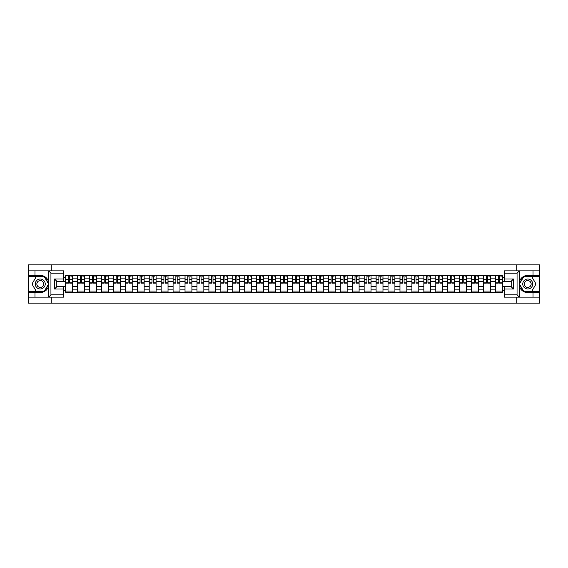 <?xml version="1.0" encoding="UTF-8"?>
<svg xmlns="http://www.w3.org/2000/svg" width="568" height="568" viewBox="0 0 568 568"><rect width="100%" height="100%" fill="white"/><g stroke="black" fill="none" stroke-linecap="round" stroke-linejoin="round"><path stroke-width="0.85" d="M63.687 273.165L50.942 273.165L48.578 270.872L63.687 270.872L63.687 281.281L56.8 281.281L56.8 286.719L63.687 286.719L63.687 297.128L48.578 297.128L48.713 282.331C47.527 278.036 44.709 275.721 40.264 275.388A8.612 8.612 0 0 1 48.713 285.668C47.527 289.964 44.709 292.279 40.264 292.612L28.4 292.612L28.4 303.135L539.6 303.135L539.6 276.616L523.469 276.616L519.202 284L523.469 291.384L539.6 291.384M527.736 275.388C523.291 275.721 520.473 278.036 519.287 282.331L519.287 285.668C520.473 289.964 523.291 292.279 527.736 292.612A8.612 8.612 0 0 1 519.124 284A8.612 8.612 0 0 1 527.736 275.388L539.6 275.388L539.6 264.865L28.4 264.865L28.4 291.384L44.531 291.384L48.798 284L44.531 276.616L28.4 276.616M77.546 292.229L77.546 278.107L72.491 278.107L72.491 292.229M72.491 278.107L72.491 275.771M77.546 278.107L77.546 275.771M84.433 275.771L84.433 292.229M89.488 292.229L89.488 275.771M96.375 275.771L96.375 292.229M101.431 292.229L101.431 275.771M108.318 275.771L108.318 292.229M113.373 292.229L113.373 275.771M120.26 275.771L120.26 292.229M125.315 292.229L125.315 275.771M132.202 275.771L132.202 292.229M137.257 292.229L137.257 275.771M144.144 275.771L144.144 292.229M149.192 292.229L149.192 275.771M156.086 275.771L156.086 292.229M161.134 292.229L161.134 275.771M168.029 275.771L168.029 292.229M173.077 292.229L173.077 275.771M179.971 275.771L179.971 292.229M185.019 292.229L185.019 275.771M191.913 275.771L191.913 292.229M196.961 292.229L196.961 275.771M203.855 275.771L203.855 292.229M208.903 292.229L208.903 275.771M215.797 275.771L215.797 292.229M220.845 292.229L220.845 275.771M227.732 275.771L227.732 292.229M232.788 292.229L232.788 275.771M239.675 275.771L239.675 292.229M244.73 292.229L244.73 275.771M251.617 275.771L251.617 292.229M256.672 292.229L256.672 275.771M263.559 275.771L263.559 292.229M268.614 292.229L268.614 275.771M275.501 275.771L275.501 292.229M280.556 292.229L280.556 275.771M287.444 275.771L287.444 292.229M292.499 292.229L292.499 275.771M299.386 275.771L299.386 292.229M304.441 292.229L304.441 275.771M311.328 275.771L311.328 292.229M316.383 292.229L316.383 275.771M323.27 275.771L323.27 292.229M328.325 292.229L328.325 275.771M335.212 275.771L335.212 292.229M340.267 292.229L340.267 275.771M347.154 275.771L347.154 292.229M352.203 292.229L352.203 275.771M359.097 275.771L359.097 292.229M364.145 292.229L364.145 275.771M371.039 275.771L371.039 292.229M376.087 292.229L376.087 275.771M382.981 275.771L382.981 292.229M388.029 292.229L388.029 275.771M394.923 275.771L394.923 292.229M399.971 292.229L399.971 275.771M406.865 275.771L406.865 292.229M411.914 292.229L411.914 275.771M418.808 275.771L418.808 292.229M423.856 292.229L423.856 275.771M430.743 275.771L430.743 292.229M435.798 292.229L435.798 275.771M442.685 275.771L442.685 292.229M447.74 292.229L447.74 275.771M454.627 275.771L454.627 292.229M459.682 292.229L459.682 275.771M466.569 275.771L466.569 292.229M471.625 292.229L471.625 275.771M478.512 275.771L478.512 292.229M483.567 292.229L483.567 275.771M490.454 275.771L490.454 292.229M495.509 292.229L495.509 275.771M495.509 286.371L490.454 286.371M483.567 286.371L478.512 286.371M471.625 286.371L466.569 286.371M459.682 286.371L454.627 286.371M447.74 286.371L442.685 286.371M435.798 286.371L430.743 286.371M423.856 286.371L418.808 286.371M411.914 286.371L406.865 286.371M399.971 286.371L394.923 286.371M388.029 286.371L382.981 286.371M376.087 286.371L371.039 286.371M364.145 286.371L359.097 286.371M352.203 286.371L347.154 286.371M340.267 286.371L335.212 286.371M328.325 286.371L323.27 286.371M316.383 286.371L311.328 286.371M304.441 286.371L299.386 286.371M292.499 286.371L287.444 286.371M280.556 286.371L275.501 286.371M268.614 286.371L263.559 286.371M256.672 286.371L251.617 286.371M244.73 286.371L239.675 286.371M232.788 286.371L227.732 286.371M220.845 286.371L215.797 286.371M208.903 286.371L203.855 286.371M196.961 286.371L191.913 286.371M185.019 286.371L179.971 286.371M173.077 286.371L168.029 286.371M161.134 286.371L156.086 286.371M149.192 286.371L144.144 286.371M137.257 286.371L132.202 286.371M125.315 286.371L120.26 286.371M113.373 286.371L108.318 286.371M101.431 286.371L96.375 286.371M89.488 286.371L84.433 286.371M77.546 286.371L72.491 286.371M495.509 281.629L490.454 281.629M483.567 281.629L478.512 281.629M471.625 281.629L466.569 281.629M459.682 281.629L454.627 281.629M447.74 281.629L442.685 281.629M435.798 281.629L430.743 281.629M423.856 281.629L418.808 281.629M411.914 281.629L406.865 281.629M399.971 281.629L394.923 281.629M388.029 281.629L382.981 281.629M376.087 281.629L371.039 281.629M364.145 281.629L359.097 281.629M352.203 281.629L347.154 281.629M340.267 281.629L335.212 281.629M328.325 281.629L323.27 281.629M316.383 281.629L311.328 281.629M304.441 281.629L299.386 281.629M292.499 281.629L287.444 281.629M280.556 281.629L275.501 281.629M268.614 281.629L263.559 281.629M256.672 281.629L251.617 281.629M244.73 281.629L239.675 281.629M232.788 281.629L227.732 281.629M220.845 281.629L215.797 281.629M208.903 281.629L203.855 281.629M196.961 281.629L191.913 281.629M185.019 281.629L179.971 281.629M173.077 281.629L168.029 281.629M161.134 281.629L156.086 281.629M149.192 281.629L144.144 281.629M137.257 281.629L132.202 281.629M125.315 281.629L120.26 281.629M113.373 281.629L108.318 281.629M101.431 281.629L96.375 281.629M89.488 281.629L84.433 281.629M77.546 281.629L72.491 281.629M56.8 286.371L65.604 286.371L65.604 281.629L56.8 281.629M63.687 277.567L65.604 277.567L65.604 281.629M511.2 281.629L502.396 281.629L502.396 275.771L65.604 275.771L65.604 277.567M502.396 277.567L504.313 277.567M504.313 290.433L502.396 290.433L502.396 286.371L511.2 286.371M65.604 286.371L65.604 292.229L502.396 292.229L502.396 290.433M65.604 290.433L63.687 290.433M516.788 303.135L516.788 297.128M516.788 270.872L516.788 264.865M51.212 303.135L51.212 297.128M51.212 270.872L51.212 264.865M502.396 281.629L502.396 286.371M72.491 291.079L65.604 291.079M68.394 276.921L69.701 276.921M84.433 291.079L77.546 291.079M80.337 276.921L81.643 276.921M96.375 291.079L89.488 291.079M92.279 276.921L93.585 276.921M108.318 291.079L101.431 291.079M104.221 276.921L105.527 276.921M120.26 291.079L113.373 291.079M116.163 276.921L117.462 276.921M132.202 291.079L125.315 291.079M128.105 276.921L129.405 276.921M144.144 291.079L137.257 291.079M140.047 276.921L141.347 276.921M156.086 291.079L149.192 291.079M151.99 276.921L153.289 276.921M168.029 291.079L161.134 291.079M163.932 276.921L165.231 276.921M179.971 291.079L173.077 291.079M175.874 276.921L177.173 276.921M191.913 291.079L185.019 291.079M187.816 276.921L189.116 276.921M203.855 291.079L196.961 291.079M199.758 276.921L201.058 276.921M215.797 291.079L208.903 291.079M211.701 276.921L213 276.921M227.732 291.079L220.845 291.079M223.643 276.921L224.942 276.921M239.675 291.079L232.788 291.079M235.585 276.921L236.884 276.921M251.617 291.079L244.73 291.079M247.527 276.921L248.827 276.921M263.559 291.079L256.672 291.079M259.462 276.921L260.769 276.921M275.501 291.079L268.614 291.079M271.405 276.921L272.711 276.921M287.444 291.079L280.556 291.079M283.347 276.921L284.653 276.921M299.386 291.079L292.499 291.079M295.289 276.921L296.595 276.921M311.328 291.079L304.441 291.079M307.231 276.921L308.538 276.921M323.27 291.079L316.383 291.079M319.173 276.921L320.473 276.921M335.212 291.079L328.325 291.079M331.116 276.921L332.415 276.921M347.154 291.079L340.267 291.079M343.058 276.921L344.357 276.921M359.097 291.079L352.203 291.079M355 276.921L356.299 276.921M371.039 291.079L364.145 291.079M366.942 276.921L368.241 276.921M382.981 291.079L376.087 291.079M378.884 276.921L380.184 276.921M394.923 291.079L388.029 291.079M390.827 276.921L392.126 276.921M406.865 291.079L399.971 291.079M402.769 276.921L404.068 276.921M418.808 291.079L411.914 291.079M414.711 276.921L416.01 276.921M430.743 291.079L423.856 291.079M426.653 276.921L427.952 276.921M442.685 291.079L435.798 291.079M438.595 276.921L439.895 276.921M454.627 291.079L447.74 291.079M450.538 276.921L451.837 276.921M466.569 291.079L459.682 291.079M462.473 276.921L463.779 276.921M478.512 291.079L471.625 291.079M474.415 276.921L475.721 276.921M490.454 291.079L483.567 291.079M486.357 276.921L487.663 276.921M502.396 291.079L495.509 291.079M498.299 276.921L499.606 276.921M69.701 283.12L69.701 275.849L72.456 275.849L72.456 283.12L69.701 283.12M68.394 276.843L69.701 276.843M70.844 276.843L71.462 276.843M67.251 275.849L65.639 275.849L65.639 283.12L68.394 283.12L68.394 275.849L70.844 275.849M81.643 283.12L81.643 275.849L84.398 275.849L84.398 283.12L81.643 283.12M80.337 276.843L81.643 276.843M82.786 276.843L83.404 276.843M79.193 275.849L77.582 275.849L77.582 283.12L80.337 283.12L80.337 275.849L82.786 275.849M93.585 283.12L93.585 275.849L96.34 275.849L96.34 283.12L93.585 283.12M92.279 276.843L93.585 276.843M94.728 276.843L95.346 276.843M91.136 275.849L89.524 275.849L89.524 283.12L92.279 283.12L92.279 275.849L94.728 275.849M34.982 292.612L34.982 297.128L28.4 297.128M48.578 297.128L34.982 297.128M28.4 292.612L28.4 291.384M48.578 270.872L34.982 270.872L34.982 275.388L28.4 275.388M34.982 270.872L28.4 270.872M40.264 275.388L34.982 275.388M56.8 281.281L54.507 278.987L63.687 278.987M63.687 289.013L54.507 289.013L56.8 286.719M48.713 297.064L50.942 294.835L63.687 294.835M519.422 270.872L517.058 273.165L504.313 273.165L504.313 270.872L539.6 270.872M533.018 275.388L533.018 270.872M504.313 294.835L517.058 294.835L519.422 297.128L504.313 297.128L504.313 286.719L511.2 286.719L511.2 281.281L504.313 281.281L504.313 273.165M539.6 275.388L539.6 276.616M519.422 297.128L533.018 297.128L533.018 292.612L539.6 292.612M533.018 297.128L539.6 297.128M527.736 292.612L533.018 292.612M511.2 286.719L513.493 289.013L504.313 289.013M504.313 278.987L513.493 278.987L511.2 281.281M35.287 284A4.977 4.977 0 0 0 40.264 288.977A4.977 4.977 0 0 0 45.241 284A4.977 4.977 0 0 0 40.264 279.023A4.977 4.977 0 0 0 35.287 284M36.856 284A3.408 3.408 0 0 0 40.264 287.408A3.408 3.408 0 0 0 43.672 284A3.408 3.408 0 0 0 40.264 280.592A3.408 3.408 0 0 0 36.856 284M44.396 276.843L48.528 284L44.396 291.157L36.132 291.157L32 284L36.132 276.843L44.396 276.843M522.759 284A4.977 4.977 0 0 0 527.736 288.977A4.977 4.977 0 0 0 532.713 284A4.977 4.977 0 0 0 527.736 279.023A4.977 4.977 0 0 0 522.759 284M524.328 284A3.408 3.408 0 0 0 527.736 287.408A3.408 3.408 0 0 0 531.144 284A3.408 3.408 0 0 0 527.736 280.592A3.408 3.408 0 0 0 524.328 284M531.868 276.843L536 284L531.868 291.157L523.604 291.157L519.471 284L523.604 276.843L531.868 276.843M105.527 283.12L105.527 275.849L108.282 275.849L108.282 283.12L105.527 283.12M104.221 276.843L105.527 276.843M106.67 276.843L107.288 276.843M103.078 275.849L101.466 275.849L101.466 283.12L104.221 283.12L104.221 275.849L106.67 275.849M117.462 283.12L117.462 275.849L120.224 275.849L120.224 283.12L117.462 283.12M116.163 276.843L117.462 276.843M118.613 276.843L119.223 276.843M115.013 275.849L113.408 275.849L113.408 283.12L116.163 283.12L116.163 275.849L118.613 275.849M129.405 283.12L129.405 275.849L132.166 275.849L132.166 283.12L129.405 283.12M128.105 276.843L129.405 276.843M130.555 276.843L131.165 276.843M126.955 275.849L125.35 275.849L125.35 283.12L128.105 283.12L128.105 275.849L130.555 275.849M141.347 283.12L141.347 275.849L144.102 275.849L144.102 283.12L141.347 283.12M140.047 276.843L141.347 276.843M142.497 276.843L143.108 276.843M138.897 275.849L137.293 275.849L137.293 283.12L140.047 283.12L140.047 275.849L142.497 275.849M153.289 283.12L153.289 275.849L156.044 275.849L156.044 283.12L153.289 283.12M151.99 276.843L153.289 276.843M154.439 276.843L155.05 276.843M150.839 275.849L149.235 275.849L149.235 283.12L151.99 283.12L151.99 275.849L154.439 275.849M165.231 283.12L165.231 275.849L167.986 275.849L167.986 283.12L165.231 283.12M163.932 276.843L165.231 276.843M166.381 276.843L166.992 276.843M162.782 275.849L161.177 275.849L161.177 283.12L163.932 283.12L163.932 275.849L166.381 275.849M177.173 283.12L177.173 275.849L179.928 275.849L179.928 283.12L177.173 283.12M175.874 276.843L177.173 276.843M178.324 276.843L178.934 276.843M174.724 275.849L173.119 275.849L173.119 283.12L175.874 283.12L175.874 275.849L178.324 275.849M189.116 283.12L189.116 275.849L191.87 275.849L191.87 283.12L189.116 283.12M187.816 276.843L189.116 276.843M190.266 276.843L190.876 276.843M186.666 275.849L185.061 275.849L185.061 283.12L187.816 283.12L187.816 275.849L190.266 275.849M201.058 283.12L201.058 275.849L203.813 275.849L203.813 283.12L201.058 283.12M199.758 276.843L201.058 276.843M202.208 276.843L202.819 276.843M198.608 275.849L197.004 275.849L197.004 283.12L199.758 283.12L199.758 275.849L202.208 275.849M213 283.12L213 275.849L215.755 275.849L215.755 283.12L213 283.12M211.701 276.843L213 276.843M214.15 276.843L214.761 276.843M210.55 275.849L208.946 275.849L208.946 283.12L211.701 283.12L211.701 275.849L214.15 275.849M224.942 283.12L224.942 275.849L227.697 275.849L227.697 283.12L224.942 283.12M223.643 276.843L224.942 276.843M226.092 276.843L226.703 276.843M222.493 275.849L220.888 275.849L220.888 283.12L223.643 283.12L223.643 275.849L226.092 275.849M236.884 283.12L236.884 275.849L239.639 275.849L239.639 283.12L236.884 283.12M235.585 276.843L236.884 276.843M238.035 276.843L238.645 276.843M234.435 275.849L232.823 275.849L232.823 283.12L235.585 283.12L235.585 275.849L238.035 275.849M248.827 283.12L248.827 275.849L251.581 275.849L251.581 283.12L248.827 283.12M247.527 276.843L248.827 276.843M249.977 276.843L250.587 276.843M246.377 275.849L244.765 275.849L244.765 283.12L247.527 283.12L247.527 275.849L249.977 275.849M260.769 283.12L260.769 275.849L263.524 275.849L263.524 283.12L260.769 283.12M259.462 276.843L260.769 276.843M261.912 276.843L262.53 276.843M258.319 275.849L256.708 275.849L256.708 283.12L259.462 283.12L259.462 275.849L261.912 275.849M272.711 283.12L272.711 275.849L275.466 275.849L275.466 283.12L272.711 283.12M271.405 276.843L272.711 276.843M273.854 276.843L274.472 276.843M270.261 275.849L268.65 275.849L268.65 283.12L271.405 283.12L271.405 275.849L273.854 275.849M284.653 283.12L284.653 275.849L287.408 275.849L287.408 283.12L284.653 283.12M283.347 276.843L284.653 276.843M285.796 276.843L286.414 276.843M282.204 275.849L280.592 275.849L280.592 283.12L283.347 283.12L283.347 275.849L285.796 275.849M296.595 283.12L296.595 275.849L299.35 275.849L299.35 283.12L296.595 283.12M295.289 276.843L296.595 276.843M297.738 276.843L298.356 276.843M294.146 275.849L292.534 275.849L292.534 283.12L295.289 283.12L295.289 275.849L297.738 275.849M308.538 283.12L308.538 275.849L311.292 275.849L311.292 283.12L308.538 283.12M307.231 276.843L308.538 276.843M309.681 276.843L310.298 276.843M306.088 275.849L304.476 275.849L304.476 283.12L307.231 283.12L307.231 275.849L309.681 275.849M320.473 283.12L320.473 275.849L323.235 275.849L323.235 283.12L320.473 283.12M319.173 276.843L320.473 276.843M321.623 276.843L322.233 276.843M318.023 275.849L316.419 275.849L316.419 283.12L319.173 283.12L319.173 275.849L321.623 275.849M332.415 283.12L332.415 275.849L335.177 275.849L335.177 283.12L332.415 283.12M331.116 276.843L332.415 276.843M333.565 276.843L334.176 276.843M329.965 275.849L328.361 275.849L328.361 283.12L331.116 283.12L331.116 275.849L333.565 275.849M344.357 283.12L344.357 275.849L347.112 275.849L347.112 283.12L344.357 283.12M343.058 276.843L344.357 276.843M345.507 276.843L346.118 276.843M341.908 275.849L340.303 275.849L340.303 283.12L343.058 283.12L343.058 275.849L345.507 275.849M356.299 283.12L356.299 275.849L359.054 275.849L359.054 283.12L356.299 283.12M355 276.843L356.299 276.843M357.45 276.843L358.06 276.843M353.85 275.849L352.245 275.849L352.245 283.12L355 283.12L355 275.849L357.45 275.849M368.241 283.12L368.241 275.849L370.996 275.849L370.996 283.12L368.241 283.12M366.942 276.843L368.241 276.843M369.392 276.843L370.002 276.843M365.792 275.849L364.187 275.849L364.187 283.12L366.942 283.12L366.942 275.849L369.392 275.849M380.184 283.12L380.184 275.849L382.938 275.849L382.938 283.12L380.184 283.12M378.884 276.843L380.184 276.843M381.334 276.843L381.945 276.843M377.734 275.849L376.13 275.849L376.13 283.12L378.884 283.12L378.884 275.849L381.334 275.849M392.126 283.12L392.126 275.849L394.881 275.849L394.881 283.12L392.126 283.12M390.827 276.843L392.126 276.843M393.276 276.843L393.887 276.843M389.676 275.849L388.072 275.849L388.072 283.12L390.827 283.12L390.827 275.849L393.276 275.849M404.068 283.12L404.068 275.849L406.823 275.849L406.823 283.12L404.068 283.12M402.769 276.843L404.068 276.843M405.218 276.843L405.829 276.843M401.619 275.849L400.014 275.849L400.014 283.12L402.769 283.12L402.769 275.849L405.218 275.849M416.01 283.12L416.01 275.849L418.765 275.849L418.765 283.12L416.01 283.12M414.711 276.843L416.01 276.843M417.16 276.843L417.771 276.843M413.561 275.849L411.956 275.849L411.956 283.12L414.711 283.12L414.711 275.849L417.16 275.849M427.952 283.12L427.952 275.849L430.707 275.849L430.707 283.12L427.952 283.12M426.653 276.843L427.952 276.843M429.103 276.843L429.713 276.843M425.503 275.849L423.898 275.849L423.898 283.12L426.653 283.12L426.653 275.849L429.103 275.849M439.895 283.12L439.895 275.849L442.649 275.849L442.649 283.12L439.895 283.12M438.595 276.843L439.895 276.843M441.045 276.843L441.655 276.843M437.445 275.849L435.834 275.849L435.834 283.12L438.595 283.12L438.595 275.849L441.045 275.849M451.837 283.12L451.837 275.849L454.592 275.849L454.592 283.12L451.837 283.12M450.538 276.843L451.837 276.843M452.987 276.843L453.598 276.843M449.387 275.849L447.776 275.849L447.776 283.12L450.538 283.12L450.538 275.849L452.987 275.849M463.779 283.12L463.779 275.849L466.534 275.849L466.534 283.12L463.779 283.12M462.473 276.843L463.779 276.843M464.922 276.843L465.54 276.843M461.33 275.849L459.718 275.849L459.718 283.12L462.473 283.12L462.473 275.849L464.922 275.849M475.721 283.12L475.721 275.849L478.476 275.849L478.476 283.12L475.721 283.12M474.415 276.843L475.721 276.843M476.864 276.843L477.482 276.843M473.272 275.849L471.66 275.849L471.66 283.12L474.415 283.12L474.415 275.849L476.864 275.849M487.663 283.12L487.663 275.849L490.418 275.849L490.418 283.12L487.663 283.12M486.357 276.843L487.663 276.843M488.807 276.843L489.424 276.843M485.214 275.849L483.602 275.849L483.602 283.12L486.357 283.12L486.357 275.849L488.807 275.849M499.606 283.12L499.606 275.849L502.36 275.849L502.36 283.12L499.606 283.12M498.299 276.843L499.606 276.843M500.749 276.843L501.366 276.843M497.156 275.849L495.545 275.849L495.545 283.12L498.299 283.12L498.299 275.849L500.749 275.849M483.567 278.107L478.512 278.107M471.625 278.107L466.569 278.107M459.682 278.107L454.627 278.107M447.74 278.107L442.685 278.107M435.798 278.107L430.743 278.107M423.856 278.107L418.808 278.107M411.914 278.107L406.865 278.107M399.971 278.107L394.923 278.107M388.029 278.107L382.981 278.107M376.087 278.107L371.039 278.107M364.145 278.107L359.097 278.107M352.203 278.107L347.154 278.107M340.267 278.107L335.212 278.107M328.325 278.107L323.27 278.107M316.383 278.107L311.328 278.107M304.441 278.107L299.386 278.107M292.499 278.107L287.444 278.107M280.556 278.107L275.501 278.107M268.614 278.107L263.559 278.107M256.672 278.107L251.617 278.107M244.73 278.107L239.675 278.107M232.788 278.107L227.732 278.107M220.845 278.107L215.797 278.107M208.903 278.107L203.855 278.107M196.961 278.107L191.913 278.107M185.019 278.107L179.971 278.107M173.077 278.107L168.029 278.107M161.134 278.107L156.086 278.107M149.192 278.107L144.144 278.107M137.257 278.107L132.202 278.107M125.315 278.107L120.26 278.107M113.373 278.107L108.318 278.107M101.431 278.107L96.375 278.107M89.488 278.107L84.433 278.107M495.509 278.107L490.454 278.107M483.567 289.893L478.512 289.893M471.625 289.893L466.569 289.893M459.682 289.893L454.627 289.893M447.74 289.893L442.685 289.893M435.798 289.893L430.743 289.893M423.856 289.893L418.808 289.893M411.914 289.893L406.865 289.893M399.971 289.893L394.923 289.893M388.029 289.893L382.981 289.893M376.087 289.893L371.039 289.893M364.145 289.893L359.097 289.893M352.203 289.893L347.154 289.893M340.267 289.893L335.212 289.893M328.325 289.893L323.27 289.893M316.383 289.893L311.328 289.893M304.441 289.893L299.386 289.893M292.499 289.893L287.444 289.893M280.556 289.893L275.501 289.893M268.614 289.893L263.559 289.893M256.672 289.893L251.617 289.893M244.73 289.893L239.675 289.893M232.788 289.893L227.732 289.893M220.845 289.893L215.797 289.893M208.903 289.893L203.855 289.893M196.961 289.893L191.913 289.893M185.019 289.893L179.971 289.893M173.077 289.893L168.029 289.893M161.134 289.893L156.086 289.893M149.192 289.893L144.144 289.893M137.257 289.893L132.202 289.893M125.315 289.893L120.26 289.893M113.373 289.893L108.318 289.893M101.431 289.893L96.375 289.893M89.488 289.893L84.433 289.893M77.546 289.893L72.491 289.893M495.509 289.893L490.454 289.893M69.701 282.857L72.456 282.857M69.701 279.562L72.456 279.562M65.639 282.857L68.394 282.857M65.639 279.562L68.394 279.562M81.643 282.857L84.398 282.857M81.643 279.562L84.398 279.562M77.582 282.857L80.337 282.857M77.582 279.562L80.337 279.562M93.585 282.857L96.34 282.857M93.585 279.562L96.34 279.562M89.524 282.857L92.279 282.857M89.524 279.562L92.279 279.562M48.713 282.331L48.713 270.936M50.942 273.165L50.942 294.835M54.507 289.013L54.507 278.987M519.287 270.936L519.287 282.331M519.287 285.668L519.287 297.064M517.058 294.835L517.058 273.165M513.493 278.987L513.493 289.013M105.527 282.857L108.282 282.857M105.527 279.562L108.282 279.562M101.466 282.857L104.221 282.857M101.466 279.562L104.221 279.562M117.462 282.857L120.224 282.857M117.462 279.562L120.224 279.562M113.408 282.857L116.163 282.857M113.408 279.562L116.163 279.562M129.405 282.857L132.166 282.857M129.405 279.562L132.166 279.562M125.35 282.857L128.105 282.857M125.35 279.562L128.105 279.562M141.347 282.857L144.102 282.857M141.347 279.562L144.102 279.562M137.293 282.857L140.047 282.857M137.293 279.562L140.047 279.562M153.289 282.857L156.044 282.857M153.289 279.562L156.044 279.562M149.235 282.857L151.99 282.857M149.235 279.562L151.99 279.562M165.231 282.857L167.986 282.857M165.231 279.562L167.986 279.562M161.177 282.857L163.932 282.857M161.177 279.562L163.932 279.562M177.173 282.857L179.928 282.857M177.173 279.562L179.928 279.562M173.119 282.857L175.874 282.857M173.119 279.562L175.874 279.562M189.116 282.857L191.87 282.857M189.116 279.562L191.87 279.562M185.061 282.857L187.816 282.857M185.061 279.562L187.816 279.562M201.058 282.857L203.813 282.857M201.058 279.562L203.813 279.562M197.004 282.857L199.758 282.857M197.004 279.562L199.758 279.562M213 282.857L215.755 282.857M213 279.562L215.755 279.562M208.946 282.857L211.701 282.857M208.946 279.562L211.701 279.562M224.942 282.857L227.697 282.857M224.942 279.562L227.697 279.562M220.888 282.857L223.643 282.857M220.888 279.562L223.643 279.562M236.884 282.857L239.639 282.857M236.884 279.562L239.639 279.562M232.823 282.857L235.585 282.857M232.823 279.562L235.585 279.562M248.827 282.857L251.581 282.857M248.827 279.562L251.581 279.562M244.765 282.857L247.527 282.857M244.765 279.562L247.527 279.562M260.769 282.857L263.524 282.857M260.769 279.562L263.524 279.562M256.708 282.857L259.462 282.857M256.708 279.562L259.462 279.562M272.711 282.857L275.466 282.857M272.711 279.562L275.466 279.562M268.65 282.857L271.405 282.857M268.65 279.562L271.405 279.562M284.653 282.857L287.408 282.857M284.653 279.562L287.408 279.562M280.592 282.857L283.347 282.857M280.592 279.562L283.347 279.562M296.595 282.857L299.35 282.857M296.595 279.562L299.35 279.562M292.534 282.857L295.289 282.857M292.534 279.562L295.289 279.562M308.538 282.857L311.292 282.857M308.538 279.562L311.292 279.562M304.476 282.857L307.231 282.857M304.476 279.562L307.231 279.562M320.473 282.857L323.235 282.857M320.473 279.562L323.235 279.562M316.419 282.857L319.173 282.857M316.419 279.562L319.173 279.562M332.415 282.857L335.177 282.857M332.415 279.562L335.177 279.562M328.361 282.857L331.116 282.857M328.361 279.562L331.116 279.562M344.357 282.857L347.112 282.857M344.357 279.562L347.112 279.562M340.303 282.857L343.058 282.857M340.303 279.562L343.058 279.562M356.299 282.857L359.054 282.857M356.299 279.562L359.054 279.562M352.245 282.857L355 282.857M352.245 279.562L355 279.562M368.241 282.857L370.996 282.857M368.241 279.562L370.996 279.562M364.187 282.857L366.942 282.857M364.187 279.562L366.942 279.562M380.184 282.857L382.938 282.857M380.184 279.562L382.938 279.562M376.13 282.857L378.884 282.857M376.13 279.562L378.884 279.562M392.126 282.857L394.881 282.857M392.126 279.562L394.881 279.562M388.072 282.857L390.827 282.857M388.072 279.562L390.827 279.562M404.068 282.857L406.823 282.857M404.068 279.562L406.823 279.562M400.014 282.857L402.769 282.857M400.014 279.562L402.769 279.562M416.01 282.857L418.765 282.857M416.01 279.562L418.765 279.562M411.956 282.857L414.711 282.857M411.956 279.562L414.711 279.562M427.952 282.857L430.707 282.857M427.952 279.562L430.707 279.562M423.898 282.857L426.653 282.857M423.898 279.562L426.653 279.562M439.895 282.857L442.649 282.857M439.895 279.562L442.649 279.562M435.834 282.857L438.595 282.857M435.834 279.562L438.595 279.562M451.837 282.857L454.592 282.857M451.837 279.562L454.592 279.562M447.776 282.857L450.538 282.857M447.776 279.562L450.538 279.562M463.779 282.857L466.534 282.857M463.779 279.562L466.534 279.562M459.718 282.857L462.473 282.857M459.718 279.562L462.473 279.562M475.721 282.857L478.476 282.857M475.721 279.562L478.476 279.562M471.66 282.857L474.415 282.857M471.66 279.562L474.415 279.562M487.663 282.857L490.418 282.857M487.663 279.562L490.418 279.562M483.602 282.857L486.357 282.857M483.602 279.562L486.357 279.562M499.606 282.857L502.36 282.857M499.606 279.562L502.36 279.562M495.545 282.857L498.299 282.857M495.545 279.562L498.299 279.562"/></g></svg>
